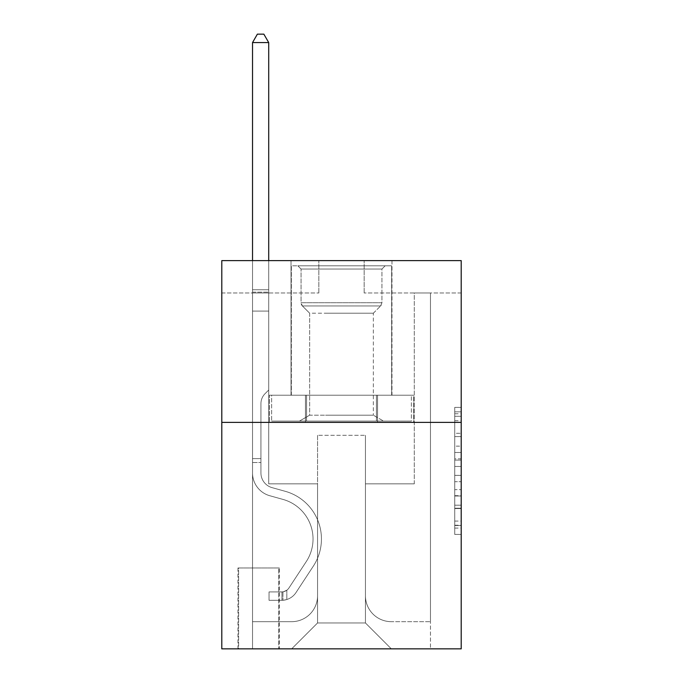 <?xml version="1.0" encoding="UTF-8"?>
<svg xmlns="http://www.w3.org/2000/svg" width="683" height="683" viewBox="0 0 683 683"><rect width="100%" height="100%" fill="white"/><g stroke="black" fill="none" stroke-linecap="round" stroke-linejoin="round"><path stroke-width="0.51" stroke-dasharray="3.42 2.56" d="M454.733 446.144L454.733 466.463L461.204 466.463L461.204 528.07L461.204 413.753L461.204 466.463L454.733 466.463L454.733 411.84L454.733 534.422L454.733 407.401L454.733 525.534L461.204 525.534L454.733 525.534L461.204 525.534L454.733 525.534L454.733 505.207L454.733 534.422L461.204 534.422L461.204 407.401L461.204 525.21L461.204 475.359L454.733 475.359L461.204 475.359L461.204 505.207L461.204 416.288L454.733 416.288L461.204 416.288L461.204 534.422L461.204 413.753L461.204 534.422L454.733 534.422L454.733 407.401L461.204 407.401L461.204 413.753L461.204 407.401L461.204 413.753L461.204 407.401L461.204 411.84L461.204 407.401L454.733 407.401L454.733 416.288L461.204 416.288L454.733 416.288L454.733 446.144L461.204 446.144M391.974 260.616L391.974 395.209L291.026 395.209L391.974 395.209L291.026 395.209L391.974 395.209L391.974 260.616L291.026 260.616L291.026 395.209L291.026 260.616L391.974 260.616M279.381 567.966L237.974 567.966L279.381 567.966L279.381 648.85L237.974 648.85L279.381 648.85M237.974 567.966L237.974 648.85M461.204 458.839L461.204 452.496L461.204 458.839L454.733 458.839L454.733 433.278L454.733 508.545L454.733 489.643L461.204 489.643L454.733 489.643L454.733 534.422L461.204 534.422L454.733 534.422L461.204 534.422L454.733 534.422L454.733 407.401L461.204 407.401L454.733 407.401L461.204 407.401L454.733 407.401L454.733 458.839L461.204 458.839M461.204 422.384L461.204 648.85L221.796 648.85L221.796 422.384L461.204 422.384L461.204 260.616L364.15 260.616L461.204 260.616L461.204 292.973L461.204 260.616L221.796 260.616L318.85 260.616L221.796 260.616L221.796 422.384L461.204 422.384L221.796 422.384M461.204 292.973L364.15 292.973L461.204 292.973M414.291 292.973L430.469 292.973L414.291 292.973L430.469 292.973L414.291 292.973L430.469 292.973L414.291 292.973L430.469 292.973L414.291 292.973L430.469 292.973L414.291 292.973L430.469 292.973L414.291 292.973L430.469 292.973L414.291 292.973L430.469 292.973L414.291 292.973L430.469 292.973L414.291 292.973L430.469 292.973L414.291 292.973L430.469 292.973L414.291 292.973L430.469 292.973L414.291 292.973L430.469 292.973L414.291 292.973L430.469 292.973L414.291 292.973L430.469 292.973L414.291 292.973L430.469 292.973L414.291 292.973L414.291 483.854L365.439 483.854L365.439 622.964L317.561 622.964L365.439 622.964L391.325 648.85L430.469 648.85L430.469 292.973L430.469 648.85L291.675 648.85L391.325 648.85L365.439 622.964L391.325 648.85L365.439 622.964L365.439 435.319L365.439 595.789A25.886 25.886 0 0 0 391.325 621.675L430.469 621.675L430.469 292.973L430.469 621.675L430.469 292.973L430.469 621.675L430.469 292.973L430.469 621.675L430.469 292.973L430.469 621.675L430.469 292.973L430.469 621.675L430.469 292.973L430.469 621.675L430.469 292.973L430.469 621.675L430.469 292.973L430.469 621.675L430.469 292.973L430.469 621.675L430.469 292.973L430.469 621.675L430.469 292.973L430.469 621.675L430.469 292.973L430.469 621.675L430.469 292.973L430.469 621.675L430.469 292.973L430.469 621.675L391.325 621.675A25.886 25.886 0 0 1 365.439 595.789A25.886 25.886 0 0 0 391.325 621.675A25.886 25.886 0 0 1 365.439 595.789A25.886 25.886 0 0 0 391.325 621.675A25.886 25.886 0 0 1 365.439 595.789A25.886 25.886 0 0 0 391.325 621.675A25.886 25.886 0 0 1 365.439 595.789A25.886 25.886 0 0 0 391.325 621.675A25.886 25.886 0 0 1 365.439 595.789A25.886 25.886 0 0 0 391.325 621.675A25.886 25.886 0 0 1 365.439 595.789A25.886 25.886 0 0 0 391.325 621.675A25.886 25.886 0 0 1 365.439 595.789A25.886 25.886 0 0 0 391.325 621.675A25.886 25.886 0 0 1 365.439 595.789A25.886 25.886 0 0 0 391.325 621.675A25.886 25.886 0 0 1 365.439 595.789A25.886 25.886 0 0 0 391.325 621.675A25.886 25.886 0 0 1 365.439 595.789A25.886 25.886 0 0 0 391.325 621.675A25.886 25.886 0 0 1 365.439 595.789A25.886 25.886 0 0 0 391.325 621.675A25.886 25.886 0 0 1 365.439 595.789A25.886 25.886 0 0 0 391.325 621.675A25.886 25.886 0 0 1 365.439 595.789A25.886 25.886 0 0 0 391.325 621.675A25.886 25.886 0 0 1 365.439 595.789A25.886 25.886 0 0 0 391.325 621.675A25.886 25.886 0 0 1 365.439 595.789L365.439 483.854L365.439 595.789L365.439 483.854L365.439 595.789L365.439 483.854L365.439 595.789L365.439 483.854L365.439 595.789L365.439 483.854L365.439 595.789L365.439 483.854L365.439 595.789L365.439 483.854L365.439 595.789L365.439 483.854L365.439 595.789L365.439 483.854L365.439 595.789L365.439 483.854L365.439 595.789L365.439 483.854L365.439 595.789L365.439 483.854L365.439 595.789L365.439 483.854L365.439 595.789L365.439 483.854L365.439 595.789L365.439 483.854L414.291 483.854L365.439 483.854L414.291 483.854L365.439 483.854L414.291 483.854L365.439 483.854L414.291 483.854L365.439 483.854L414.291 483.854L365.439 483.854L414.291 483.854L365.439 483.854L414.291 483.854L365.439 483.854L414.291 483.854L365.439 483.854L414.291 483.854L365.439 483.854L414.291 483.854L365.439 483.854L414.291 483.854L365.439 483.854L414.291 483.854L365.439 483.854L414.291 483.854L365.439 483.854L414.291 483.854L365.439 483.854L414.291 483.854L365.439 483.854L414.291 483.854L414.291 292.973M221.796 292.973L318.85 292.973L221.796 292.973L221.796 260.616L221.796 292.973M252.531 292.973L268.709 292.973L252.531 292.973L268.709 292.973L252.531 292.973L268.709 292.973L252.531 292.973L268.709 292.973L252.531 292.973L268.709 292.973L252.531 292.973L268.709 292.973L252.531 292.973L268.709 292.973L252.531 292.973L268.709 292.973L252.531 292.973L268.709 292.973L252.531 292.973L268.709 292.973L252.531 292.973L268.709 292.973L252.531 292.973L268.709 292.973L252.531 292.973L268.709 292.973L252.531 292.973L268.709 292.973L252.531 292.973L268.709 292.973L252.531 292.973L268.709 292.973L252.531 292.973L252.531 648.85L291.675 648.85L317.561 622.964L317.561 483.854L268.709 483.854L268.709 292.973L268.709 483.854L268.709 292.973L268.709 483.854L268.709 292.973L268.709 483.854L268.709 292.973L268.709 483.854L268.709 292.973L268.709 483.854L268.709 292.973L268.709 483.854L268.709 292.973L268.709 483.854L268.709 292.973L268.709 483.854L268.709 292.973L268.709 483.854L268.709 292.973L268.709 483.854L268.709 292.973L268.709 483.854L268.709 292.973L268.709 483.854L268.709 292.973L268.709 483.854L268.709 292.973L268.709 483.854L268.709 292.973L268.709 483.854L268.709 292.973L268.709 483.854L317.561 483.854L268.709 483.854L317.561 483.854L268.709 483.854L317.561 483.854L268.709 483.854L317.561 483.854L268.709 483.854L317.561 483.854L268.709 483.854L317.561 483.854L268.709 483.854L317.561 483.854L268.709 483.854L317.561 483.854L268.709 483.854L317.561 483.854L268.709 483.854L317.561 483.854L268.709 483.854L317.561 483.854L268.709 483.854L317.561 483.854L268.709 483.854L317.561 483.854L268.709 483.854L317.561 483.854L268.709 483.854L317.561 483.854L268.709 483.854L317.561 483.854L317.561 622.964L291.675 648.85L317.561 622.964L291.675 648.85L252.531 648.85L252.531 292.973L252.531 621.675L291.675 621.675A25.886 25.886 0 0 0 317.561 595.789L317.561 483.854L317.561 595.789A25.886 25.886 0 0 1 291.675 621.675A25.886 25.886 0 0 0 317.561 595.789A25.886 25.886 0 0 1 291.675 621.675A25.886 25.886 0 0 0 317.561 595.789A25.886 25.886 0 0 1 291.675 621.675A25.886 25.886 0 0 0 317.561 595.789A25.886 25.886 0 0 1 291.675 621.675A25.886 25.886 0 0 0 317.561 595.789A25.886 25.886 0 0 1 291.675 621.675A25.886 25.886 0 0 0 317.561 595.789A25.886 25.886 0 0 1 291.675 621.675A25.886 25.886 0 0 0 317.561 595.789A25.886 25.886 0 0 1 291.675 621.675A25.886 25.886 0 0 0 317.561 595.789A25.886 25.886 0 0 1 291.675 621.675A25.886 25.886 0 0 0 317.561 595.789A25.886 25.886 0 0 1 291.675 621.675A25.886 25.886 0 0 0 317.561 595.789A25.886 25.886 0 0 1 291.675 621.675A25.886 25.886 0 0 0 317.561 595.789A25.886 25.886 0 0 1 291.675 621.675A25.886 25.886 0 0 0 317.561 595.789A25.886 25.886 0 0 1 291.675 621.675A25.886 25.886 0 0 0 317.561 595.789A25.886 25.886 0 0 1 291.675 621.675A25.886 25.886 0 0 0 317.561 595.789A25.886 25.886 0 0 1 291.675 621.675A25.886 25.886 0 0 0 317.561 595.789A25.886 25.886 0 0 1 291.675 621.675L252.531 621.675L291.675 621.675L252.531 621.675L291.675 621.675L252.531 621.675L291.675 621.675L252.531 621.675L291.675 621.675L252.531 621.675L291.675 621.675L252.531 621.675L291.675 621.675L252.531 621.675L291.675 621.675L252.531 621.675L291.675 621.675L252.531 621.675L291.675 621.675L252.531 621.675L291.675 621.675L252.531 621.675L291.675 621.675L252.531 621.675L291.675 621.675L252.531 621.675L291.675 621.675L252.531 621.675L291.675 621.675L252.531 621.675L252.531 292.973M238.615 648.85L278.732 648.85L238.615 648.85L238.615 567.966L278.732 567.966L278.732 648.85L278.732 567.966L238.615 567.966L238.615 648.85M317.561 435.319L317.561 622.964L317.561 435.319L365.439 435.319L317.561 435.319M364.15 292.973L364.15 260.616L364.15 292.973M318.85 292.973L318.85 260.616L318.85 292.973M413.599 422.384L269.401 422.384L413.599 422.384L413.599 395.209L269.401 395.209L377.554 395.209L377.554 422.384L377.554 395.209L305.446 395.209L305.446 422.384L305.446 395.209L269.401 395.209L269.401 422.384L269.401 395.209L413.599 395.209L413.599 422.384M305.446 395.209L305.446 422.384L305.446 395.209M377.554 395.209L377.554 422.384L377.554 395.209M454.733 466.463L461.204 466.463L454.733 466.463M454.733 411.84L454.733 407.401L454.733 411.84L461.204 411.84L454.733 411.84M454.733 508.22L454.733 481.711L454.733 508.22L461.204 508.22L454.733 508.22M454.733 481.711L454.733 475.359L461.204 475.359L454.733 475.359L454.733 481.711L461.204 481.711L454.733 481.711M454.733 433.278L454.733 416.288L454.733 433.278L461.204 433.278L454.733 433.278M454.733 407.401L461.204 407.401L454.733 407.401L454.733 413.753L454.733 407.401L461.204 407.401M454.733 534.422L461.204 534.422L454.733 534.422L454.733 528.07L454.733 534.422M252.531 462.502L252.531 42.559L252.531 311.089L252.531 42.559L268.709 42.559L268.709 289.737L268.709 42.559L252.531 42.559L257.38 34.15L263.851 34.15L257.38 34.15L252.531 42.559L252.531 311.089L252.531 42.559L268.709 42.559L263.851 34.15L268.709 42.559L268.709 311.089L252.531 311.089L252.531 42.559L257.38 34.15L263.851 34.15L257.38 34.15L252.531 42.559L252.531 311.089L252.531 42.559L268.709 42.559L252.531 42.559L257.38 34.15L263.851 34.15L268.709 42.559L263.851 34.15L257.38 34.15L252.531 42.559L252.531 311.089L252.531 42.559L268.709 42.559L268.709 289.737L268.709 42.559L252.531 42.559L257.38 34.15L263.851 34.15L268.709 42.559L263.851 34.15L257.38 34.15L252.531 42.559L252.531 311.089L252.531 42.559L268.709 42.559L268.709 292.153L268.709 42.559L252.531 42.559L257.38 34.15L263.851 34.15L268.709 42.559L263.851 34.15L257.38 34.15L252.531 42.559L252.531 311.089L252.531 42.559L268.709 42.559L268.709 390.027L265.064 393.673A14.061 14.061 -45.5 0 0 260.94 403.619A14.061 14.061 134.5 0 1 265.064 393.673L268.709 390.027L268.709 311.089L252.531 311.089L252.531 42.559L257.38 34.15L263.851 34.15L268.709 42.559L252.531 42.559L252.531 311.089L252.531 42.559L268.709 42.559L263.851 34.15L257.38 34.15L252.531 42.559L257.38 34.15L263.851 34.15L268.709 42.559L268.709 289.737L268.709 42.559L252.531 42.559L252.531 472.986A23.615 23.615 -45.5 0 0 269.811 495.738A23.615 23.615 134.5 0 1 252.531 472.986L252.531 311.089L268.709 311.089L268.709 289.737L268.709 390.027L265.064 393.673A14.061 14.061 -43.6 0 0 260.94 403.619A14.061 14.061 136.4 0 1 265.064 393.673L268.709 390.027L268.709 311.089L252.531 311.089L252.531 472.986A23.615 23.615 -43.6 0 0 269.811 495.738A23.615 23.615 134.5 0 1 252.531 472.986L252.531 311.089L268.709 311.089L268.709 42.559L263.851 34.15L257.38 34.15L252.531 42.559L268.709 42.559L268.709 390.027L265.064 393.673A14.061 14.061 -43.6 0 0 260.94 403.619A14.061 14.061 136.4 0 1 265.064 393.673L268.709 390.027L268.709 311.089L252.531 311.089L252.531 472.986A23.615 23.615 -43.6 0 0 269.811 495.738A23.615 23.615 134.5 0 1 252.531 472.986L252.531 311.089L268.709 311.089L268.709 42.559L252.531 42.559L257.38 34.15L263.851 34.15L268.709 42.559L263.851 34.15L257.38 34.15L252.531 42.559L252.531 289.737L252.531 42.559L268.709 42.559L268.709 390.027L265.064 393.673A14.061 14.061 -43.6 0 0 260.94 403.619A14.061 14.061 136.4 0 1 265.064 393.673L268.709 390.027L268.709 311.089L252.531 311.089L252.531 472.986A23.615 23.615 -43.6 0 0 269.811 495.738L282.975 499.41L269.811 495.738A23.615 23.615 136.4 0 1 252.531 472.986L252.531 311.089L268.709 311.089L268.709 42.559L252.531 42.559L257.38 34.15L263.851 34.15L268.709 42.559L263.851 34.15L257.38 34.15L252.531 42.559L252.531 292.153L252.531 42.559L268.709 42.559L268.709 390.027L265.064 393.673A14.061 14.061 -43.6 0 0 260.94 403.619A14.061 14.061 136.4 0 1 265.064 393.673L268.709 390.027L268.709 311.089L252.531 311.089L252.531 472.986A23.615 23.615 -43.6 0 0 269.811 495.738A23.615 23.615 136.4 0 1 252.531 472.986L252.531 311.089L268.709 311.089L268.709 42.559L252.531 42.559L257.38 34.15L263.851 34.15L268.709 42.559L263.851 34.15L257.38 34.15L252.531 42.559L252.531 311.089L268.709 311.089L268.709 390.027L265.064 393.673A14.061 14.061 -43.6 0 0 260.94 403.619A14.061 14.061 136.4 0 1 265.064 393.673L268.709 390.027L268.709 292.153L268.709 311.089L252.531 311.089L252.531 472.986A23.615 23.615 -43.6 0 0 269.811 495.738A23.615 23.615 136.4 0 1 252.531 472.986L252.531 311.089L268.709 311.089L268.709 390.027L265.064 393.673A14.061 14.061 -43.6 0 0 260.94 403.619A14.061 14.061 136.4 0 1 265.064 393.673L268.709 390.027L268.709 289.737L268.709 311.089L252.531 311.089L252.531 472.986A23.615 23.615 -43.6 0 0 269.811 495.738L282.975 499.41L269.811 495.738A23.615 23.615 136.4 0 1 252.531 472.986L252.531 311.089L268.709 311.089L268.709 390.027L265.064 393.673A14.061 14.061 -43.6 0 0 260.94 403.619A14.061 14.061 136.4 0 1 265.064 393.673L268.709 390.027L268.709 42.559L268.709 311.089L252.531 311.089L252.531 472.986A23.615 23.615 -43.6 0 0 269.811 495.738A23.615 23.615 136.4 0 1 252.531 472.986L252.531 311.089L268.709 311.089L268.709 390.027L265.064 393.673A14.061 14.061 -43.6 0 0 260.94 403.619A14.061 14.061 136.4 0 1 265.064 393.673L268.709 390.027L268.709 42.559L252.531 42.559L268.709 42.559L263.851 34.15L268.709 42.559L268.709 311.089L252.531 311.089L252.531 472.986A23.615 23.615 -43.6 0 0 269.811 495.738A23.615 23.615 136.4 0 1 252.531 472.986L252.531 311.089L268.709 311.089L268.709 390.027L265.064 393.673A14.061 14.061 -43.6 0 0 260.94 403.619A14.061 14.061 136.4 0 1 265.064 393.673L268.709 390.027L268.709 42.559L252.531 42.559L257.38 34.15L263.851 34.15L257.38 34.15L252.531 42.559L252.531 289.737L252.531 42.559L268.709 42.559L263.851 34.15L268.709 42.559L268.709 311.089L252.531 311.089L252.531 472.986A23.615 23.615 -43.6 0 0 269.811 495.738L282.975 499.41A41.091 41.091 134.5 0 1 306.3 561.528A41.091 41.091 -45.5 0 0 282.975 499.41L269.811 495.738A23.615 23.615 136.4 0 1 252.531 472.986L252.531 311.089L268.709 311.089L268.709 390.027L265.064 393.673A14.061 14.061 -43.6 0 0 260.94 403.619A14.061 14.061 136.4 0 1 265.064 393.673L268.709 390.027L268.709 42.559L252.531 42.559L257.38 34.15L263.851 34.15L257.38 34.15L252.531 42.559L252.531 292.153L252.531 42.559L268.709 42.559L263.851 34.15L268.709 42.559L268.709 311.089L252.531 311.089L252.531 472.986A23.615 23.615 -43.6 0 0 269.811 495.738A23.615 23.615 136.4 0 1 252.531 472.986L252.531 311.089L268.709 311.089L268.709 390.027L265.064 393.673A14.061 14.061 -43.6 0 0 260.94 403.619A14.061 14.061 136.4 0 1 265.064 393.673L268.709 390.027L268.709 42.559L252.531 42.559L257.38 34.15L263.851 34.15L257.38 34.15L252.531 42.559L252.531 472.986A23.615 23.615 -43.6 0 0 269.811 495.738A23.615 23.615 136.4 0 1 252.531 472.986L252.531 311.089L268.709 311.089L268.709 390.027L265.064 393.673A14.061 14.061 -43.6 0 0 260.94 403.619A14.061 14.061 136.4 0 1 265.064 393.673L268.709 390.027L268.709 311.089L252.531 311.089L252.531 472.986A23.615 23.615 -43.6 0 0 269.811 495.738L282.975 499.41L269.811 495.738A23.615 23.615 136.4 0 1 252.531 472.986L252.531 311.089L268.709 311.089L268.709 292.153L268.709 390.027L265.064 393.673A14.061 14.061 -43.6 0 0 260.94 403.619A14.061 14.061 136.4 0 1 265.064 393.673L268.709 390.027L268.709 311.089L252.531 311.089L252.531 472.986A23.615 23.615 -43.6 0 0 269.811 495.738A23.615 23.615 136.4 0 1 252.531 472.986L252.531 311.089L268.709 311.089L268.709 289.737L268.709 390.027L265.064 393.673A14.061 14.061 -43.6 0 0 260.94 403.619A14.061 14.061 136.4 0 1 265.064 393.673L268.709 390.027L268.709 311.089L252.531 311.089L252.531 472.986A23.615 23.615 -43.6 0 0 269.811 495.738A23.615 23.615 136.4 0 1 252.531 472.986L252.531 311.089L268.709 311.089L268.709 42.559L263.851 34.15L268.709 42.559L268.709 390.027L265.064 393.673A14.061 14.061 -43.6 0 0 260.94 403.619A14.061 14.061 136.4 0 1 265.064 393.673L268.709 390.027L268.709 311.089L252.531 311.089L252.531 472.986L252.531 462.502L260.94 462.502L260.94 458.617L252.531 458.617L260.94 458.617L260.94 472.986L260.94 403.619L260.94 472.986A15.205 15.205 -45.5 0 0 272.065 487.636A15.205 15.205 134.5 0 1 260.94 472.986L260.94 403.619L260.94 472.986L260.94 458.617L252.531 458.617L260.94 458.617L260.94 472.986A15.205 15.205 -43.6 0 0 272.065 487.636A15.205 15.205 134.5 0 1 260.94 472.986L260.94 403.619L260.94 472.986A15.205 15.205 -43.6 0 0 272.065 487.636A15.205 15.205 134.5 0 1 260.94 472.986L260.94 403.619L260.94 472.986L260.94 458.617L252.531 458.617L260.94 458.617L260.94 472.986A15.205 15.205 -43.6 0 0 272.065 487.636L285.229 491.308L272.065 487.636A15.205 15.205 136.4 0 1 260.94 472.986L260.94 403.619L260.94 472.986A15.205 15.205 -43.6 0 0 272.065 487.636A15.205 15.205 136.4 0 1 260.94 472.986L260.94 403.619L260.94 472.986L260.94 458.617L252.531 458.617L260.94 458.617L260.94 472.986A15.205 15.205 -43.6 0 0 272.065 487.636A15.205 15.205 136.4 0 1 260.94 472.986L260.94 403.619L260.94 472.986A15.205 15.205 -43.6 0 0 272.065 487.636L285.229 491.308L272.065 487.636A15.205 15.205 136.4 0 1 260.94 472.986L260.94 403.619L260.94 472.986L260.94 458.617L252.531 458.617L260.94 458.617L260.94 472.986A15.205 15.205 -43.6 0 0 272.065 487.636A15.205 15.205 136.4 0 1 260.94 472.986L260.94 403.619L260.94 472.986A15.205 15.205 -43.6 0 0 272.065 487.636A15.205 15.205 136.4 0 1 260.94 472.986L260.94 403.619L260.94 472.986L260.94 458.617L252.531 458.617L260.94 458.617L260.94 472.986A15.205 15.205 -43.6 0 0 272.065 487.636L285.229 491.308L272.065 487.636A15.205 15.205 136.4 0 1 260.94 472.986L260.94 403.619L260.94 472.986A15.205 15.205 -43.6 0 0 272.065 487.636A15.205 15.205 136.4 0 1 260.94 472.986L260.94 403.619L260.94 472.986L260.94 458.617L252.531 458.617L260.94 458.617L260.94 472.986A15.205 15.205 -43.6 0 0 272.065 487.636A15.205 15.205 136.4 0 1 260.94 472.986L260.94 403.619L260.94 472.986A15.205 15.205 -43.6 0 0 272.065 487.636L285.229 491.308A49.5 49.5 134.5 0 1 313.326 566.139A49.5 49.5 -45.5 0 0 285.229 491.308L272.065 487.636A15.205 15.205 136.4 0 1 260.94 472.986L260.94 403.619L260.94 472.986L260.94 458.617L252.531 458.617L260.94 458.617L260.94 472.986A15.205 15.205 -43.6 0 0 272.065 487.636A15.205 15.205 136.4 0 1 260.94 472.986L260.94 403.619L260.94 472.986A15.205 15.205 -43.6 0 0 272.065 487.636A15.205 15.205 136.4 0 1 260.94 472.986L260.94 403.619L260.94 472.986L260.94 462.502L252.531 462.502M281.968 600.314A17.143 17.143 -45.5 0 0 295.987 592.579L313.326 566.139A49.5 49.5 -45.5 0 0 285.229 491.308L272.065 487.636A15.205 15.205 136.4 0 1 260.94 472.986A15.205 15.205 -43.6 0 0 272.065 487.636A15.205 15.205 136.4 0 1 260.94 472.986A15.205 15.205 136.4 0 0 272.065 487.636L285.229 491.308A49.5 49.5 136.4 0 1 313.326 566.139A49.5 49.5 -45.5 0 0 285.229 491.308L272.065 487.636A15.205 15.205 136.4 0 1 260.94 472.986A15.205 15.205 136.4 0 0 272.065 487.636A15.205 15.205 136.4 0 1 260.94 472.986A15.205 15.205 136.4 0 0 272.065 487.636L285.229 491.308L272.065 487.636A15.205 15.205 136.4 0 1 260.94 472.986A15.205 15.205 136.4 0 0 272.065 487.636L285.229 491.308L272.065 487.636A15.205 15.205 136.4 0 1 260.94 472.986A15.205 15.205 136.4 0 0 272.065 487.636A15.205 15.205 136.4 0 1 260.94 472.986A15.205 15.205 136.4 0 0 272.065 487.636L285.229 491.308A49.5 49.5 136.4 0 1 313.326 566.139L295.987 592.579L313.326 566.139A49.5 49.5 -43.6 0 0 285.229 491.308L272.065 487.636A15.205 15.205 136.4 0 1 260.94 472.986A15.205 15.205 136.4 0 0 272.065 487.636L285.229 491.308L272.065 487.636A15.205 15.205 136.4 0 1 260.94 472.986A15.205 15.205 136.4 0 0 272.065 487.636A15.205 15.205 136.4 0 1 260.94 472.986A15.205 15.205 136.4 0 0 272.065 487.636L285.229 491.308L272.065 487.636A15.205 15.205 136.4 0 1 260.94 472.986A15.205 15.205 136.4 0 0 272.065 487.636L285.229 491.308A49.5 49.5 136.4 0 1 313.326 566.139A49.5 49.5 -43.6 0 0 285.229 491.308L272.065 487.636A15.205 15.205 136.4 0 1 260.94 472.986A15.205 15.205 136.4 0 0 272.065 487.636A15.205 15.205 136.4 0 1 260.94 472.986A15.205 15.205 136.4 0 0 272.065 487.636L285.229 491.308L272.065 487.636A15.205 15.205 136.4 0 1 260.94 472.986A15.205 15.205 136.4 0 0 272.065 487.636L285.229 491.308L272.065 487.636A15.205 15.205 136.4 0 1 260.94 472.986A15.205 15.205 136.4 0 0 272.065 487.636A15.205 15.205 136.4 0 1 260.94 472.986A15.205 15.205 136.4 0 0 272.065 487.636L285.229 491.308A49.5 49.5 136.4 0 1 313.326 566.139A49.5 49.5 -43.6 0 0 285.229 491.308L272.065 487.636A15.205 15.205 136.4 0 1 260.94 472.986A15.205 15.205 136.4 0 0 272.065 487.636L285.229 491.308A49.5 49.5 136.4 0 1 313.326 566.139L295.987 592.579L313.326 566.139A49.5 49.5 -43.6 0 0 285.229 491.308L272.065 487.636L285.229 491.308A49.5 49.5 136.4 0 1 313.326 566.139A49.5 49.5 -43.6 0 0 285.229 491.308L272.065 487.636L285.229 491.308A49.5 49.5 136.4 0 1 313.326 566.139A49.5 49.5 -43.6 0 0 285.229 491.308L272.065 487.636L285.229 491.308A49.5 49.5 136.4 0 1 313.326 566.139L295.987 592.579A17.143 17.143 134.5 0 1 286.826 599.52A17.143 17.143 -45.5 0 0 295.987 592.579L313.326 566.139A49.5 49.5 -43.6 0 0 285.229 491.308L272.065 487.636L285.229 491.308A49.5 49.5 136.4 0 1 313.326 566.139A49.5 49.5 -43.6 0 0 285.229 491.308L272.065 487.636L285.229 491.308A49.5 49.5 136.4 0 1 313.326 566.139A49.5 49.5 -43.6 0 0 285.229 491.308L272.065 487.636L285.229 491.308A49.5 49.5 136.4 0 1 313.326 566.139L295.987 592.579L313.326 566.139A49.5 49.5 -43.6 0 0 285.229 491.308L272.065 487.636L285.229 491.308A49.5 49.5 136.4 0 1 313.326 566.139A49.5 49.5 -43.6 0 0 285.229 491.308L272.065 487.636L285.229 491.308A49.5 49.5 136.4 0 1 313.326 566.139A49.5 49.5 -43.6 0 0 285.229 491.308L272.065 487.636L285.229 491.308A49.5 49.5 136.4 0 1 313.326 566.139L295.987 592.579L313.326 566.139A49.5 49.5 -43.6 0 0 285.229 491.308L272.065 487.636L285.229 491.308A49.5 49.5 136.4 0 1 313.326 566.139A49.5 49.5 -43.6 0 0 285.229 491.308A49.5 49.5 -43.6 0 1 313.326 566.139L295.987 592.579A17.143 17.143 136.4 0 1 286.826 599.52C281.84 600.579 281.84 600.579 286.826 599.52C281.84 600.579 281.84 600.579 286.826 599.52A17.143 17.143 -43.6 0 0 295.987 592.579L313.326 566.139A49.5 49.5 -43.6 0 0 285.229 491.308A49.5 49.5 -43.6 0 1 313.326 566.139A49.5 49.5 -43.6 0 0 285.229 491.308A49.5 49.5 -43.6 0 1 313.326 566.139L295.987 592.579L313.326 566.139A49.5 49.5 -43.6 0 0 285.229 491.308A49.5 49.5 -43.6 0 1 313.326 566.139L295.987 592.579L313.326 566.139A49.5 49.5 -43.6 0 0 285.229 491.308A49.5 49.5 -43.6 0 1 313.326 566.139A49.5 49.5 -43.6 0 0 285.229 491.308A49.5 49.5 -43.6 0 1 313.326 566.139L295.987 592.579A17.143 17.143 136.4 0 1 286.826 599.52C281.84 600.579 281.84 600.579 286.826 599.52C281.84 600.579 281.84 600.579 286.826 599.52A17.143 17.143 -43.6 0 0 295.987 592.579L313.326 566.139A49.5 49.5 -43.6 0 0 285.229 491.308A49.5 49.5 -43.6 0 1 313.326 566.139L295.987 592.579L313.326 566.139A49.5 49.5 -43.6 0 0 285.229 491.308A49.5 49.5 -43.6 0 1 313.326 566.139A49.5 49.5 -43.6 0 0 285.229 491.308A49.5 49.5 -43.6 0 1 313.326 566.139L295.987 592.579L313.326 566.139A49.5 49.5 -43.6 0 0 285.229 491.308A49.5 49.5 -43.6 0 1 313.326 566.139L295.987 592.579A17.143 17.143 136.4 0 1 286.826 599.52C281.84 600.579 281.84 600.579 286.826 599.52C281.84 600.579 281.84 600.579 286.826 599.52A17.143 17.143 -43.6 0 0 295.987 592.579L313.326 566.139A49.5 49.5 -43.6 0 0 285.229 491.308A49.5 49.5 -43.6 0 1 313.326 566.139A49.5 49.5 -43.6 0 0 285.229 491.308A49.5 49.5 -43.6 0 1 313.326 566.139L295.987 592.579L313.326 566.139A49.5 49.5 -43.6 0 0 285.229 491.308A49.5 49.5 -43.6 0 1 313.326 566.139L295.987 592.579L313.326 566.139A49.5 49.5 -43.6 0 0 285.229 491.308A49.5 49.5 -43.6 0 1 313.326 566.139A49.5 49.5 -43.6 0 0 285.229 491.308A49.5 49.5 -43.6 0 1 313.326 566.139L295.987 592.579A17.143 17.143 136.4 0 1 286.826 599.52C281.84 600.579 281.84 600.579 286.826 599.52C281.84 600.579 281.84 600.579 286.826 599.52A17.143 17.143 -43.6 0 0 295.987 592.579L313.326 566.139A49.5 49.5 -43.6 0 0 285.229 491.308A49.5 49.5 -43.6 0 1 313.326 566.139L295.987 592.579A17.143 17.143 136.4 0 1 286.826 599.52C281.84 600.579 281.84 600.579 286.826 599.52C281.84 600.579 281.84 600.579 286.826 599.52A17.143 17.143 -43.6 0 0 295.987 592.579L313.326 566.139L295.987 592.579A17.143 17.143 136.4 0 1 286.826 599.52C281.84 600.579 281.84 600.579 286.826 599.52C281.84 600.579 281.84 600.579 286.826 599.52A17.143 17.143 -43.6 0 0 295.987 592.579L313.326 566.139L295.987 592.579A17.143 17.143 136.4 0 1 286.826 599.52C281.84 600.579 281.84 600.579 286.826 599.52C281.84 600.579 281.84 600.579 286.826 599.52A17.143 17.143 -43.6 0 0 295.987 592.579L313.326 566.139L295.987 592.579A17.143 17.143 136.4 0 1 286.826 599.52C281.84 600.579 281.84 600.579 286.826 599.52C281.84 600.579 281.84 600.579 286.826 599.52A17.143 17.143 -43.6 0 0 295.987 592.579L313.326 566.139L295.987 592.579A17.143 17.143 136.4 0 1 286.826 599.52C281.84 600.579 281.84 600.579 286.826 599.52C281.84 600.579 281.84 600.579 286.826 599.52A17.143 17.143 -43.6 0 0 295.987 592.579L313.326 566.139L295.987 592.579A17.143 17.143 136.4 0 1 286.826 599.52C281.84 600.579 281.84 600.579 286.826 599.52C281.84 600.579 281.84 600.579 286.826 599.52A17.143 17.143 -43.6 0 0 295.987 592.579L313.326 566.139L295.987 592.579A17.143 17.143 136.4 0 1 286.826 599.52C281.84 600.579 281.84 600.579 286.826 599.52C281.84 600.579 281.84 600.579 286.826 599.52A17.143 17.143 -43.6 0 0 295.987 592.579L313.326 566.139L295.987 592.579A17.143 17.143 136.4 0 1 286.826 599.52C281.84 600.579 281.84 600.579 286.826 599.52C281.84 600.579 281.84 600.579 286.826 599.52A17.143 17.143 -43.6 0 0 295.987 592.579L313.326 566.139L295.987 592.579A17.143 17.143 136.4 0 1 286.826 599.52C281.84 600.579 281.84 600.579 286.826 599.52C281.84 600.579 281.84 600.579 286.826 599.52A17.143 17.143 -43.6 0 0 295.987 592.579L313.326 566.139L295.987 592.579A17.143 17.143 136.4 0 1 286.826 599.52C281.84 600.579 281.84 600.579 286.826 599.52C281.84 600.579 281.84 600.579 286.826 599.52A17.143 17.143 -43.6 0 0 295.987 592.579L313.326 566.139L295.987 592.579A17.143 17.143 136.4 0 1 286.826 599.52C281.84 600.579 281.84 600.579 286.826 599.52C281.84 600.579 281.84 600.579 286.826 599.52A17.143 17.143 -43.6 0 0 295.987 592.579A17.143 17.143 -45.5 0 1 281.968 600.314L281.968 591.905A8.734 8.734 -45.5 0 0 288.952 587.969L306.3 561.528A41.091 41.091 -45.5 0 0 282.975 499.41L269.811 495.738L282.975 499.41A41.091 41.091 136.4 0 1 306.3 561.528A41.091 41.091 -45.5 0 0 282.975 499.41L269.811 495.738A23.615 23.615 136.4 0 1 252.531 472.986A23.615 23.615 -43.6 0 0 269.811 495.738A23.615 23.615 136.4 0 1 252.531 472.986A23.615 23.615 136.4 0 0 269.811 495.738L282.975 499.41L269.811 495.738A23.615 23.615 136.4 0 1 252.531 472.986A23.615 23.615 136.4 0 0 269.811 495.738A23.615 23.615 136.4 0 1 252.531 472.986A23.615 23.615 136.4 0 0 269.811 495.738L282.975 499.41L269.811 495.738A23.615 23.615 136.4 0 1 252.531 472.986A23.615 23.615 136.4 0 0 269.811 495.738L282.975 499.41A41.091 41.091 136.4 0 1 306.3 561.528L288.952 587.969L306.3 561.528A41.091 41.091 -43.6 0 0 282.975 499.41L269.811 495.738A23.615 23.615 136.4 0 1 252.531 472.986A23.615 23.615 136.4 0 0 269.811 495.738A23.615 23.615 136.4 0 1 252.531 472.986A23.615 23.615 136.4 0 0 269.811 495.738L282.975 499.41L269.811 495.738A23.615 23.615 136.4 0 1 252.531 472.986A23.615 23.615 136.4 0 0 269.811 495.738L282.975 499.41L269.811 495.738A23.615 23.615 136.4 0 1 252.531 472.986A23.615 23.615 136.4 0 0 269.811 495.738A23.615 23.615 136.4 0 1 252.531 472.986A23.615 23.615 136.4 0 0 269.811 495.738L282.975 499.41A41.091 41.091 136.4 0 1 306.3 561.528A41.091 41.091 -43.6 0 0 282.975 499.41L269.811 495.738A23.615 23.615 136.4 0 1 252.531 472.986A23.615 23.615 136.4 0 0 269.811 495.738L282.975 499.41L269.811 495.738A23.615 23.615 136.4 0 1 252.531 472.986A23.615 23.615 136.4 0 0 269.811 495.738A23.615 23.615 136.4 0 1 252.531 472.986A23.615 23.615 136.4 0 0 269.811 495.738L282.975 499.41L269.811 495.738A23.615 23.615 136.4 0 1 252.531 472.986A23.615 23.615 136.4 0 0 269.811 495.738L282.975 499.41A41.091 41.091 136.4 0 1 306.3 561.528A41.091 41.091 -43.6 0 0 282.975 499.41L269.811 495.738A23.615 23.615 136.4 0 1 252.531 472.986A23.615 23.615 136.4 0 0 269.811 495.738A23.615 23.615 136.4 0 1 252.531 472.986A23.615 23.615 136.4 0 0 269.811 495.738L282.975 499.41L269.811 495.738A23.615 23.615 136.4 0 1 252.531 472.986A23.615 23.615 136.4 0 0 269.811 495.738L282.975 499.41A41.091 41.091 136.4 0 1 306.3 561.528L288.952 587.969L306.3 561.528A41.091 41.091 -43.6 0 0 282.975 499.41L269.811 495.738L282.975 499.41A41.091 41.091 136.4 0 1 306.3 561.528A41.091 41.091 -43.6 0 0 282.975 499.41L269.811 495.738L282.975 499.41A41.091 41.091 136.4 0 1 306.3 561.528A41.091 41.091 -43.6 0 0 282.975 499.41L269.811 495.738L282.975 499.41A41.091 41.091 136.4 0 1 306.3 561.528L288.952 587.969A8.734 8.734 134.5 0 1 286.826 590.214C281.925 592.46 281.925 592.46 286.826 590.214C281.925 592.46 281.925 592.46 286.826 590.214A8.734 8.734 -45.5 0 0 288.952 587.969L306.3 561.528A41.091 41.091 -43.6 0 0 282.975 499.41L269.811 495.738L282.975 499.41A41.091 41.091 136.4 0 1 306.3 561.528A41.091 41.091 -43.6 0 0 282.975 499.41L269.811 495.738L282.975 499.41A41.091 41.091 136.4 0 1 306.3 561.528A41.091 41.091 -43.6 0 0 282.975 499.41L269.811 495.738L282.975 499.41A41.091 41.091 136.4 0 1 306.3 561.528L288.952 587.969L306.3 561.528A41.091 41.091 -43.6 0 0 282.975 499.41L269.811 495.738L282.975 499.41A41.091 41.091 136.4 0 1 306.3 561.528A41.091 41.091 -43.6 0 0 282.975 499.41L269.811 495.738L282.975 499.41A41.091 41.091 136.4 0 1 306.3 561.528A41.091 41.091 -43.6 0 0 282.975 499.41L269.811 495.738L282.975 499.41A41.091 41.091 136.4 0 1 306.3 561.528L288.952 587.969L306.3 561.528A41.091 41.091 -43.6 0 0 282.975 499.41L269.811 495.738L282.975 499.41A41.091 41.091 136.4 0 1 306.3 561.528A41.091 41.091 -43.6 0 0 282.975 499.41A41.091 41.091 -43.6 0 1 306.3 561.528L288.952 587.969A8.734 8.734 136.4 0 1 286.826 590.214C281.925 592.46 281.925 592.46 286.826 590.214C281.925 592.46 281.925 592.46 286.826 590.214A8.734 8.734 -43.6 0 0 288.952 587.969L306.3 561.528A41.091 41.091 -43.6 0 0 282.975 499.41A41.091 41.091 -43.6 0 1 306.3 561.528A41.091 41.091 -43.6 0 0 282.975 499.41A41.091 41.091 -43.6 0 1 306.3 561.528L288.952 587.969L306.3 561.528A41.091 41.091 -43.6 0 0 282.975 499.41A41.091 41.091 -43.6 0 1 306.3 561.528L288.952 587.969L306.3 561.528A41.091 41.091 -43.6 0 0 282.975 499.41A41.091 41.091 -43.6 0 1 306.3 561.528A41.091 41.091 -43.6 0 0 282.975 499.41A41.091 41.091 -43.6 0 1 306.3 561.528L288.952 587.969A8.734 8.734 136.4 0 1 286.826 590.214C281.925 592.46 281.925 592.46 286.826 590.214C281.925 592.46 281.925 592.46 286.826 590.214A8.734 8.734 -43.6 0 0 288.952 587.969L306.3 561.528A41.091 41.091 -43.6 0 0 282.975 499.41A41.091 41.091 -43.6 0 1 306.3 561.528L288.952 587.969L306.3 561.528A41.091 41.091 -43.6 0 0 282.975 499.41A41.091 41.091 -43.6 0 1 306.3 561.528A41.091 41.091 -43.6 0 0 282.975 499.41A41.091 41.091 -43.6 0 1 306.3 561.528L288.952 587.969L306.3 561.528A41.091 41.091 -43.6 0 0 282.975 499.41A41.091 41.091 -43.6 0 1 306.3 561.528L288.952 587.969A8.734 8.734 136.4 0 1 286.826 590.214C281.925 592.46 281.925 592.46 286.826 590.214C281.925 592.46 281.925 592.46 286.826 590.214A8.734 8.734 -43.6 0 0 288.952 587.969L306.3 561.528A41.091 41.091 -43.6 0 0 282.975 499.41A41.091 41.091 -43.6 0 1 306.3 561.528A41.091 41.091 -43.6 0 0 282.975 499.41A41.091 41.091 -43.6 0 1 306.3 561.528L288.952 587.969L306.3 561.528A41.091 41.091 -43.6 0 0 282.975 499.41A41.091 41.091 -43.6 0 1 306.3 561.528L288.952 587.969L306.3 561.528A41.091 41.091 -43.6 0 0 282.975 499.41A41.091 41.091 -43.6 0 1 306.3 561.528A41.091 41.091 -43.6 0 0 282.975 499.41A41.091 41.091 -43.6 0 1 306.3 561.528L288.952 587.969A8.734 8.734 136.4 0 1 286.826 590.214C281.925 592.46 281.925 592.46 286.826 590.214C281.925 592.46 281.925 592.46 286.826 590.214A8.734 8.734 -43.6 0 0 288.952 587.969L306.3 561.528A41.091 41.091 -43.6 0 0 282.975 499.41A41.091 41.091 -43.6 0 1 306.3 561.528L288.952 587.969A8.734 8.734 136.4 0 1 286.826 590.214C281.925 592.46 281.925 592.46 286.826 590.214C281.925 592.46 281.925 592.46 286.826 590.214A8.734 8.734 -43.6 0 0 288.952 587.969L306.3 561.528L288.952 587.969A8.734 8.734 136.4 0 1 286.826 590.214C281.925 592.46 281.925 592.46 286.826 590.214C281.925 592.46 281.925 592.46 286.826 590.214A8.734 8.734 -43.6 0 0 288.952 587.969L306.3 561.528L288.952 587.969A8.734 8.734 136.4 0 1 286.826 590.214C281.925 592.46 281.925 592.46 286.826 590.214C281.925 592.46 281.925 592.46 286.826 590.214A8.734 8.734 -43.6 0 0 288.952 587.969L306.3 561.528L288.952 587.969A8.734 8.734 136.4 0 1 286.826 590.214C281.925 592.46 281.925 592.46 286.826 590.214C281.925 592.46 281.925 592.46 286.826 590.214A8.734 8.734 -43.6 0 0 288.952 587.969L306.3 561.528L288.952 587.969A8.734 8.734 136.4 0 1 286.826 590.214C281.925 592.46 281.925 592.46 286.826 590.214C281.925 592.46 281.925 592.46 286.826 590.214A8.734 8.734 -43.6 0 0 288.952 587.969L306.3 561.528L288.952 587.969A8.734 8.734 136.4 0 1 286.826 590.214C281.925 592.46 281.925 592.46 286.826 590.214C281.925 592.46 281.925 592.46 286.826 590.214A8.734 8.734 -43.6 0 0 288.952 587.969L306.3 561.528L288.952 587.969A8.734 8.734 136.4 0 1 286.826 590.214C281.925 592.46 281.925 592.46 286.826 590.214C281.925 592.46 281.925 592.46 286.826 590.214A8.734 8.734 -43.6 0 0 288.952 587.969L306.3 561.528L288.952 587.969A8.734 8.734 136.4 0 1 286.826 590.214C281.925 592.46 281.925 592.46 286.826 590.214C281.925 592.46 281.925 592.46 286.826 590.214A8.734 8.734 -43.6 0 0 288.952 587.969L306.3 561.528L288.952 587.969A8.734 8.734 136.4 0 1 286.826 590.214C281.925 592.46 281.925 592.46 286.826 590.214C281.925 592.46 281.925 592.46 286.826 590.214A8.734 8.734 -43.6 0 0 288.952 587.969L306.3 561.528L288.952 587.969A8.734 8.734 136.4 0 1 286.826 590.214C281.925 592.46 281.925 592.46 286.826 590.214C281.925 592.46 281.925 592.46 286.826 590.214A8.734 8.734 -43.6 0 0 288.952 587.969L306.3 561.528L288.952 587.969A8.734 8.734 136.4 0 1 286.826 590.214C281.925 592.46 281.925 592.46 286.826 590.214C281.925 592.46 281.925 592.46 286.826 590.214A8.734 8.734 -43.6 0 0 288.952 587.969A8.734 8.734 -45.5 0 1 281.968 591.905L281.968 600.314L269.034 600.323L281.968 600.314A17.143 17.143 -43.6 0 0 295.987 592.579A17.143 17.143 -43.6 0 1 281.968 600.314L281.968 591.905L269.034 591.913L281.968 591.905A8.734 8.734 -43.6 0 0 288.952 587.969A8.734 8.734 -43.6 0 1 281.968 591.905L281.968 600.314L269.034 600.323L269.034 591.913L269.034 600.323L281.968 600.314A17.143 17.143 -43.6 0 0 295.987 592.579A17.143 17.143 -43.6 0 1 281.968 600.314L281.968 591.905L269.034 591.913L281.968 591.905A8.734 8.734 -43.6 0 0 288.952 587.969A8.734 8.734 -43.6 0 1 281.968 591.905L281.968 600.314L269.034 600.323L269.034 591.913L269.034 600.323L281.968 600.314A17.143 17.143 -43.6 0 0 295.987 592.579A17.143 17.143 -43.6 0 1 281.968 600.314L281.968 591.905L269.034 591.913L281.968 591.905A8.734 8.734 -43.6 0 0 288.952 587.969A8.734 8.734 -43.6 0 1 281.968 591.905L281.968 600.314L269.034 600.323L269.034 591.913L269.034 600.323L281.968 600.314A17.143 17.143 -43.6 0 0 295.987 592.579A17.143 17.143 -43.6 0 1 281.968 600.314L281.968 591.905L269.034 591.913L281.968 591.905A8.734 8.734 -43.6 0 0 288.952 587.969A8.734 8.734 -43.6 0 1 281.968 591.905L281.968 600.314L269.034 600.323L269.034 591.913L269.034 600.323L281.968 600.314A17.143 17.143 -43.6 0 0 295.987 592.579A17.143 17.143 -43.6 0 1 281.968 600.314L281.968 591.905L269.034 591.913L281.968 591.905A8.734 8.734 -43.6 0 0 288.952 587.969A8.734 8.734 -43.6 0 1 281.968 591.905L281.968 600.314L269.034 600.323L269.034 591.913L269.034 600.323L281.968 600.314A17.143 17.143 -43.6 0 0 295.987 592.579A17.143 17.143 -43.6 0 1 281.968 600.314L281.968 591.905L269.034 591.913L281.968 591.905A8.734 8.734 -43.6 0 0 288.952 587.969A8.734 8.734 -43.6 0 1 281.968 591.905L281.968 600.314L269.034 600.323L269.034 591.913L269.034 600.323L281.968 600.314A17.143 17.143 -43.6 0 0 295.987 592.579A17.143 17.143 -43.6 0 1 281.968 600.314L281.968 591.905L269.034 591.913L281.968 591.905A8.734 8.734 -43.6 0 0 288.952 587.969A8.734 8.734 -43.6 0 1 281.968 591.905L281.968 600.314L269.034 600.323L269.034 591.913L269.034 600.323L281.968 600.314A17.143 17.143 -43.6 0 0 295.987 592.579A17.143 17.143 -43.6 0 1 281.968 600.314L281.968 591.905L269.034 591.913L281.968 591.905A8.734 8.734 -43.6 0 0 288.952 587.969A8.734 8.734 -43.6 0 1 281.968 591.905L281.968 600.314L269.034 600.323L269.034 591.913L269.034 600.323L281.968 600.314A17.143 17.143 -43.6 0 0 295.987 592.579A17.143 17.143 -43.6 0 1 281.968 600.314L281.968 591.905L269.034 591.913L281.968 591.905A8.734 8.734 -43.6 0 0 288.952 587.969A8.734 8.734 -43.6 0 1 281.968 591.905L281.968 600.314L269.034 600.323L269.034 591.913L269.034 600.323L281.968 600.314A17.143 17.143 -43.6 0 0 295.987 592.579A17.143 17.143 -43.6 0 1 281.968 600.314L281.968 591.905L269.034 591.913L281.968 591.905A8.734 8.734 -43.6 0 0 288.952 587.969A8.734 8.734 -43.6 0 1 281.968 591.905L281.968 600.314L269.034 600.323L269.034 591.913L269.034 600.323L281.968 600.314A17.143 17.143 -43.6 0 0 295.987 592.579A17.143 17.143 -43.6 0 1 281.968 600.314L281.968 591.905L269.034 591.913L281.968 591.905A8.734 8.734 -43.6 0 0 288.952 587.969A8.734 8.734 -43.6 0 1 281.968 591.905L281.968 600.314L269.034 600.323L269.034 591.913L269.034 600.323L281.968 600.314A17.143 17.143 -43.6 0 0 295.987 592.579A17.143 17.143 -43.6 0 1 281.968 600.314L281.968 591.905L269.034 591.913L281.968 591.905A8.734 8.734 -43.6 0 0 288.952 587.969A8.734 8.734 -43.6 0 1 281.968 591.905L281.968 600.314L269.034 600.323L269.034 591.913L269.034 600.323L281.968 600.314A17.143 17.143 -43.6 0 0 295.987 592.579A17.143 17.143 -43.6 0 1 281.968 600.314L281.968 591.905L269.034 591.913L281.968 591.905A8.734 8.734 -43.6 0 0 288.952 587.969A8.734 8.734 -43.6 0 1 281.968 591.905L281.968 600.314L269.034 600.323L269.034 591.913L269.034 600.323L281.968 600.314A17.143 17.143 -43.6 0 0 295.987 592.579A17.143 17.143 -43.6 0 1 281.968 600.314L281.968 591.905L269.034 591.913L281.968 591.905A8.734 8.734 -43.6 0 0 288.952 587.969A8.734 8.734 -43.6 0 1 281.968 591.905L281.968 600.314L269.034 600.323L269.034 591.913L269.034 600.323L281.968 600.314A17.143 17.143 -43.6 0 0 295.987 592.579A17.143 17.143 -43.6 0 1 281.968 600.314L281.968 591.905L269.034 591.913L281.968 591.905A8.734 8.734 -43.6 0 0 288.952 587.969A8.734 8.734 -43.6 0 1 281.968 591.905L281.968 600.314L269.034 600.323L269.034 591.913L269.034 600.323L281.968 600.314M319.661 265.798L385.178 265.798L319.661 265.798M361.717 269.034L301.058 269.034L361.717 269.034M320.472 421.087L383.556 421.087L320.472 421.087M325.578 415.187L373.345 415.187L325.578 415.187M325.578 313.215L373.345 313.215L325.578 313.215M316.425 265.798L391.649 265.798L316.425 265.798M316.425 395.209L391.649 395.209L316.425 395.209M411.362 395.209L271.638 395.209L411.362 395.209L411.362 421.087L271.638 421.087L411.362 421.087L376.427 421.087L411.362 421.087L411.362 395.209L376.427 395.209L376.427 421.087L271.638 421.087L376.427 421.087L376.427 395.209L411.362 395.209M306.573 395.209L306.573 421.087L306.573 395.209L271.638 395.209L271.638 421.087L271.638 395.209L376.427 395.209L306.573 395.209L306.573 421.087L306.573 395.209M381.942 269.034L385.178 265.798L297.822 265.798L385.178 265.798L381.942 269.034L301.058 269.034L297.822 265.798L301.058 269.034L381.942 269.034L381.942 302.74L301.058 302.74L301.058 269.034L301.058 302.74L381.942 302.74L301.058 302.74L381.942 302.74L381.942 269.034M309.655 415.187L299.444 421.087L383.556 421.087L299.444 421.087L309.655 415.187L373.345 415.187L383.556 421.087L373.345 415.187L309.655 415.187L309.655 313.215L302.39 305.941A4.533 4.533 0 0 1 301.058 302.74L302.39 305.941L380.61 305.941A4.533 4.533 0 0 0 381.942 302.74L380.61 305.941L302.39 305.941L380.61 305.941L302.39 305.941L309.655 313.215L373.345 313.215L373.345 415.187L373.345 313.215L309.655 313.215L309.655 415.187M373.345 313.215L380.61 305.941L373.345 313.215M391.649 265.798L291.351 265.798L291.351 395.209L391.649 395.209L291.351 395.209L291.351 265.798L391.649 265.798L391.649 395.209L391.649 265.798M376.427 395.209L376.427 421.087L376.427 395.209M252.531 260.616L252.531 42.559L268.709 42.559L252.531 42.559L257.38 34.15L263.851 34.15L257.38 34.15L252.531 42.559L252.531 289.737L252.531 42.559L268.709 42.559L263.851 34.15L268.709 42.559L268.709 289.737L268.709 42.559L252.531 42.559L257.38 34.15L263.851 34.15L257.38 34.15L252.531 42.559L268.709 42.559L263.851 34.15L268.709 42.559L268.709 260.616M269.034 591.913L281.644 591.913L269.034 591.913L269.034 600.323L269.034 591.913M252.531 289.737L252.531 292.153L252.531 289.737L268.709 289.737L252.531 289.737M286.826 599.52C281.84 600.579 281.84 600.579 286.826 599.52C281.84 600.579 281.84 600.579 286.826 599.52L286.826 590.214L286.826 599.52M268.709 42.559L263.851 34.15L257.38 34.15L252.531 42.559M454.733 505.207L461.204 505.207L454.733 505.207M454.733 495.679L461.204 495.679M454.733 436.616L461.204 436.616L454.733 436.616M454.733 413.753L461.204 413.753M454.733 528.07L461.204 528.07M454.733 521.086L461.204 521.086M454.733 420.737L461.204 420.737M454.733 460.111L461.204 460.111L454.733 460.111M454.733 495.995L461.204 495.995L454.733 495.995M454.733 508.545L461.204 508.545L454.733 508.545M454.733 452.496L461.204 452.496L454.733 452.496M252.531 292.153L268.709 292.153L252.531 292.153M454.733 525.21L461.204 525.21M454.733 525.534L461.204 525.534M454.733 416.288L461.204 416.288M282.941 591.811L282.941 600.272L282.941 591.811"/><path stroke-width="1.02" d="M461.204 422.384L461.204 648.85L221.796 648.85L221.796 260.616L461.204 260.616L461.204 422.384L221.796 422.384M268.709 260.616L268.709 42.559L252.531 42.559L252.531 260.616M252.531 42.559L257.38 34.15L263.851 34.15L268.709 42.559"/></g></svg>
